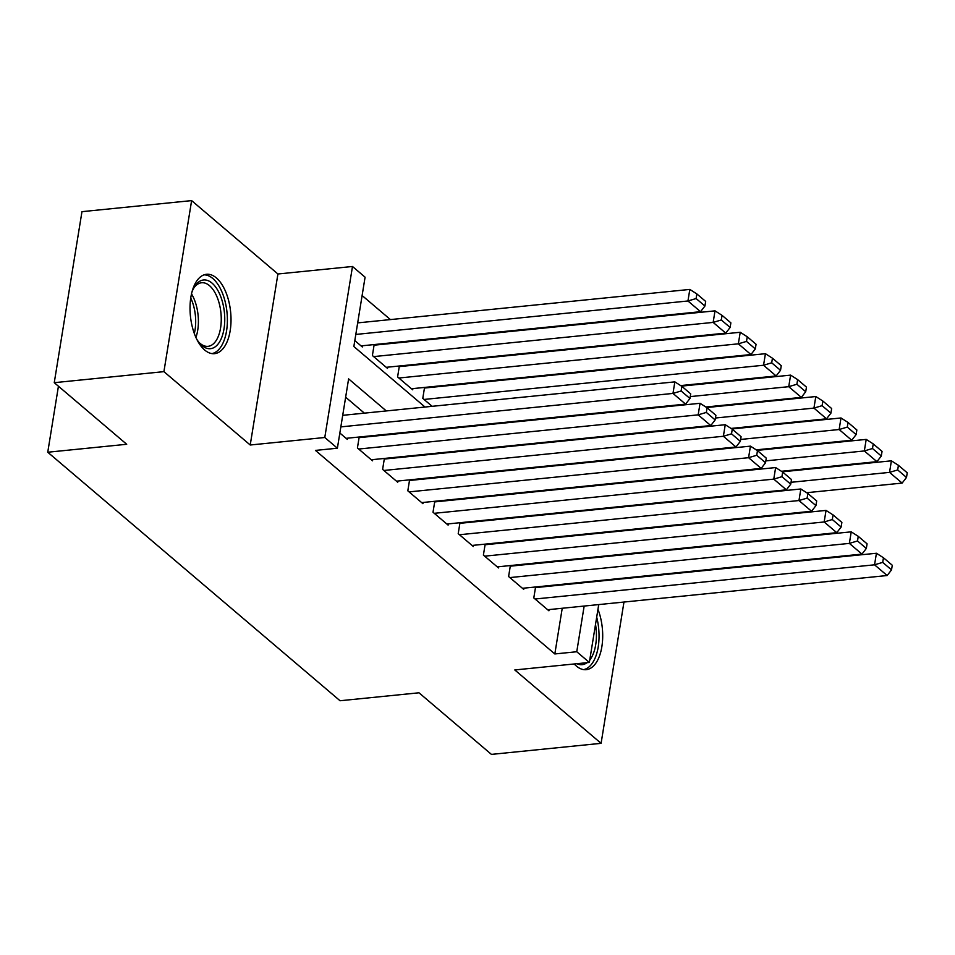 <?xml version="1.0" encoding="UTF-8"?>
<svg xmlns="http://www.w3.org/2000/svg" width="955" height="955" viewBox="0 0 955 955"><rect width="100%" height="100%" fill="white"/><g stroke="black" fill="none" stroke-linecap="round" stroke-linejoin="round"><path stroke-width="1.43" d="M574.218 663.976A39.883 20.21 84.2 0 0 576.343 666.029A39.883 20.21 84.2 0 0 586.179 669.67A39.883 20.21 84.2 0 0 597.961 609.302M216.367 277.917A39.883 20.21 84.2 0 0 206.531 274.288A39.883 20.21 84.2 0 0 190.045 306.412A39.883 20.21 84.2 0 0 204.68 350.031A39.883 20.21 84.2 0 0 214.517 353.66A39.883 20.21 84.2 0 0 231.003 321.537A39.883 20.21 84.2 0 0 216.367 277.917M609.779 556.156L609.135 555.607M598.725 604.587L589.354 662.448L514.793 669.956L601.089 743.336L491.431 754.39L418.994 692.793L340.04 700.743L47.75 452.228L126.705 444.278L54.256 382.68L81.963 211.664L191.621 200.61L163.914 371.638L250.222 445.006L324.784 437.497L352.49 266.481L365.085 277.189L353.851 346.522L425.023 407.033M250.222 445.006L277.917 273.99L191.621 200.61M277.917 273.99L352.49 266.481M466.004 383.862L465.36 383.313M440.804 362.434L440.16 361.885M415.616 341.007L414.959 340.458M390.416 319.591L362.112 295.525M601.089 743.336L623.973 602.044M627.817 578.3L627.924 577.68M54.256 382.68L163.914 371.638M535.576 586.979L533.797 597.937L548.91 610.794L549.113 609.577M510.376 565.551L508.597 576.522L523.722 589.378L523.913 588.161M485.176 544.135L483.397 555.094L498.522 567.95L498.713 566.733M459.976 522.707L458.209 533.666L473.322 546.523L473.525 545.305M434.788 501.28L433.009 512.25L448.122 525.107L448.325 523.877M409.588 479.864L407.809 490.822L422.934 503.679L423.125 502.461M384.388 458.436L382.609 469.394L397.734 482.251L397.925 481.034M359.187 437.008L357.421 447.979L372.534 460.823L372.737 459.606M375.518 345.053L374.873 344.504M400.718 366.469L400.073 365.92M425.918 387.897L425.273 387.348M354.818 340.589L362.315 346.963L362.506 345.746M374.169 344.576L372.39 355.535L387.503 368.391L387.706 367.174M399.357 365.992L397.59 376.95L412.703 389.807L412.906 388.589M424.557 387.42L422.779 398.378L432.126 406.317M456.669 427.195L457.314 427.745M481.869 448.623L482.514 449.172M507.069 470.039L507.714 470.588M532.257 491.467L532.914 492.016M557.457 512.895L558.102 513.444M386.309 410.937L348.611 378.884L337.39 448.205L315.448 450.414L554.831 653.948L562.232 608.263M565.957 584.532L565.312 583.983M540.757 563.116L540.112 562.567M515.569 541.688L514.924 541.139M490.369 520.26L489.724 519.711M465.169 498.832L464.524 498.283M439.969 477.416L439.324 476.867M414.78 455.989L414.136 455.44M389.58 434.561L388.936 434.012M364.38 413.145L345.65 397.208M339.849 433.033L347.334 439.407L347.536 438.19M360.548 437.486L359.904 436.936M385.748 458.913L385.104 458.364M410.948 480.341L410.292 479.792M436.137 501.757L435.492 501.208M461.337 523.185L460.692 522.636M486.537 544.613L485.892 544.063M511.737 566.04L511.08 565.479M536.925 587.456L536.28 586.907M58.434 386.226L47.75 452.228M589.354 662.448L576.76 651.74L584.162 606.043M554.831 653.948L576.76 651.74M337.39 448.205L324.784 437.497M610.567 531.505L610.46 532.126M606.616 555.858L606.52 556.49M602.677 580.222L602.569 580.843M595.896 533.594L595.992 532.974M449.566 427.912L450.223 428.461M474.766 449.327L475.411 449.877M499.966 470.755L500.611 471.304M525.166 492.183L525.811 492.732M550.355 513.599L551.011 514.148M575.555 535.027L576.199 535.576M587.886 582.323L587.241 581.774M562.698 560.895L562.041 560.346M537.498 539.48L536.853 538.93M512.298 518.052L511.653 517.503M487.098 496.624L486.453 496.075M461.91 475.208L461.253 474.659M436.71 453.78L436.065 453.231M411.51 432.352L410.865 431.803M340.839 426.885L672.977 393.424L674.851 381.869L342.714 415.33M346.08 438.333L685.583 404.132L672.977 393.424L681.13 390.989L689.952 398.486L690.704 393.866L681.882 386.369L681.13 390.989M674.851 381.869L681.882 386.369M689.952 398.486L685.583 404.132M355.809 334.441L687.946 300.98L700.552 311.688L361.05 345.889M696.1 298.545L704.921 306.042L705.673 301.422L696.852 293.925L696.1 298.545L687.946 300.98L689.82 289.425L357.683 322.886M700.552 311.688L704.921 306.042M696.852 293.925L689.82 289.425M191.943 292.158A34.511 17.488 -95.8 0 1 193.984 287.574A34.511 17.488 -95.8 0 1 212.07 283.134A34.511 17.488 -95.8 0 1 224.019 328.795A34.511 17.488 -95.8 0 1 201.959 345.531A34.511 17.488 -95.8 0 1 199.583 343.143A34.511 17.488 -95.8 0 1 196.658 339.061M198.759 342.129A31.957 16.199 84.2 0 0 200.144 343.442A31.957 16.199 84.2 0 0 208.023 346.343A31.957 16.199 84.2 0 0 221.238 320.605A31.957 16.199 84.2 0 0 209.503 285.664A31.957 16.199 84.2 0 0 201.624 282.752A31.957 16.199 84.2 0 0 193.376 288.732M211.998 353.601A39.633 20.079 84.2 0 0 227.386 320.856A39.633 20.079 84.2 0 0 212.822 278.502A39.633 20.079 84.2 0 0 204.072 274.849M595.526 624.391A34.511 17.488 -95.8 0 1 595.932 627.256A34.511 17.488 -95.8 0 1 589.748 660.024M583.66 669.61A39.633 20.079 84.2 0 0 598.487 626.802A39.633 20.079 84.2 0 0 596.696 617.157M587.038 662.686A34.511 17.488 -95.8 0 1 576.927 663.701M358.674 449.041L698.177 414.852L700.051 403.296L359.092 437.641M371.28 459.761L710.771 425.56L698.177 414.852L706.33 412.417L715.152 419.913L715.892 415.294L707.082 407.785L706.33 412.417M700.051 403.296L707.082 407.785M715.152 419.913L710.771 425.56M383.874 470.469L723.377 436.268L725.251 424.712L384.292 459.057M396.468 481.177L735.971 446.988L723.377 436.268L731.53 433.833L740.352 441.341L741.092 436.71L732.27 429.213L731.53 433.833M725.251 424.712L732.27 429.213M740.352 441.341L735.971 446.988M409.074 491.897L748.577 457.696L750.439 446.14L409.48 480.484M421.668 502.605L761.171 468.404L748.577 457.696L756.73 455.26L765.54 462.757L766.292 458.137L757.47 450.641L756.73 455.26M750.439 446.14L757.47 450.641M765.54 462.757L761.171 468.404M434.262 513.312L773.765 479.124L775.639 467.568L434.68 501.912M446.868 524.032L786.371 489.831L773.765 479.124L781.918 476.688L790.74 484.185L791.492 479.565L782.67 472.068L781.918 476.688M775.639 467.568L782.67 472.068M790.74 484.185L786.371 489.831M373.644 356.609L713.146 322.408L725.752 333.116L386.25 367.317M721.3 319.973L730.121 327.47L730.873 322.85L722.052 315.353L721.3 319.973L713.146 322.408L715.02 310.853L374.062 345.197M725.752 333.116L730.121 327.47M722.052 315.353L715.02 310.853M398.844 378.025L738.346 343.824L750.94 354.544L411.45 388.745M746.5 341.401L755.321 348.897L756.062 344.266L747.252 336.769L746.5 341.401L738.346 343.824L740.221 332.268L399.262 366.625M750.94 354.544L755.321 348.897M747.252 336.769L740.221 332.268M424.044 399.453L763.546 365.252L776.14 375.96L680.652 385.581M771.7 362.816L780.522 370.313L781.262 365.693L772.44 358.197L771.7 362.816L763.546 365.252L765.421 353.696L424.462 388.04M776.14 375.96L780.522 370.313M772.44 358.197L765.421 353.696M690.262 396.6L788.735 386.68L801.341 397.387L705.852 407.009M796.9 384.244L805.71 391.741L806.462 387.121L797.64 379.624L796.9 384.244L788.735 386.68L790.609 375.124L681.488 386.118M801.341 397.387L805.71 391.741M797.64 379.624L790.609 375.124M459.462 534.74L798.965 500.539L800.839 488.984L459.88 523.328M472.068 545.448L811.559 511.259L798.965 500.539L807.118 498.104L815.94 505.613L816.692 500.981L807.87 493.484L807.118 498.104M800.839 488.984L807.87 493.484M815.94 505.613L811.559 511.259M715.45 418.015L813.935 408.095L826.541 418.815L731.053 428.437M822.088 405.672L830.91 413.169L831.662 408.549L822.84 401.04L822.088 405.672L813.935 408.095L815.809 396.54L706.688 407.534M826.541 418.815L830.91 413.169M822.84 401.04L815.809 396.54M484.663 556.168L824.165 521.967L826.039 510.412L485.08 544.756M497.257 566.876L836.759 532.675L824.165 521.967L832.318 519.532L841.14 527.029L841.88 522.409L833.058 514.912L832.318 519.532M826.039 510.412L833.058 514.912M841.14 527.029L836.759 532.675M740.65 439.443L839.135 429.523L851.729 440.243L756.253 449.853M847.288 427.088L856.11 434.585L856.85 429.965L848.04 422.468L847.288 427.088L839.135 429.523L841.009 417.968L731.876 428.962M851.729 440.243L856.11 434.585M848.04 422.468L841.009 417.968M509.863 577.584L849.365 543.395L851.227 531.84L510.268 566.184M522.457 588.304L861.959 554.103L849.365 543.395L857.518 540.96L866.328 548.457L867.08 543.837L858.259 536.34L857.518 540.96M851.227 531.84L858.259 536.34M866.328 548.457L861.959 554.103M765.85 460.871L864.335 450.951L876.929 461.659L781.441 471.281M872.488 448.516L881.31 456.013L882.05 451.393L873.228 443.896L872.488 448.516L864.335 450.951L866.209 439.396L757.076 450.39M876.929 461.659L881.31 456.013M873.228 443.896L866.209 439.396M535.063 599.012L874.553 564.811L876.427 553.255L535.469 587.6M547.657 609.732L887.159 575.531L874.553 564.811L882.707 562.376L891.528 569.884L892.28 565.253L883.459 557.756L882.707 562.376M876.427 553.255L883.459 557.756M891.528 569.884L887.159 575.531M791.05 482.299L889.535 472.379L902.129 483.087L806.641 492.708M897.688 469.944L906.498 477.44L907.25 472.821L898.428 465.312L897.688 469.944L889.535 472.379L891.397 460.823L782.276 471.806M902.129 483.087L906.498 477.44M898.428 465.312L891.397 460.823M191.525 293.889A31.957 16.199 -95.8 0 1 195.906 337.437M194.319 333.51A30.906 15.662 84.2 0 0 190.749 298.056"/></g></svg>
